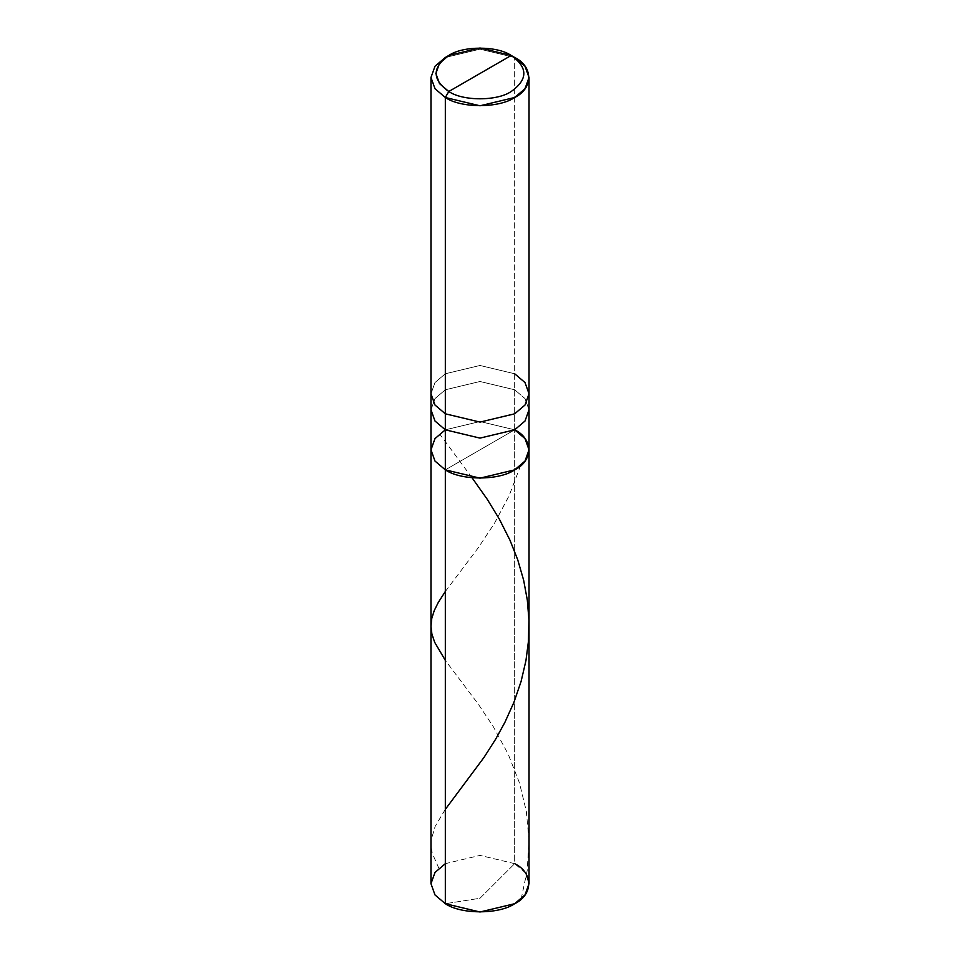 <?xml version="1.0" encoding="UTF-8"?>
<svg xmlns="http://www.w3.org/2000/svg" width="960" height="960" viewBox="0 0 960 960"><rect width="100%" height="100%" fill="white"/><g stroke="black" fill="none" stroke-linecap="round" stroke-linejoin="round"><path stroke-width="0.72" stroke-dasharray="4.8 3.6" d="M430.968 883.692L435 872.448L445.332 863.676L480 855.384L514.668 863.676L514.668 429.816L480 421.524L445.332 429.816L480 421.524L514.668 429.816L445.332 469.86L514.668 429.816L514.668 863.676L480 898.26L445.332 903.708L480 898.26L514.668 863.676L525 872.448L529.032 883.692M514.668 863.676L480 855.384L445.332 863.676M514.668 429.816L514.668 57.468L514.668 389.784L525 398.556L529.032 409.8L525 398.556L514.668 389.784L514.668 429.816L480 421.524L445.332 429.816L435 438.588L430.968 449.832L435 438.588L445.332 429.816L480 421.524L514.668 429.816L445.332 469.86L514.668 429.816L525 438.588L529.032 449.832M514.668 373.764L480 365.472L445.332 373.764L435 382.536L430.968 393.78L435 382.536L445.332 373.764L480 365.472L514.668 373.764L525 382.536L529.032 393.78M514.668 389.784L480 381.492L445.332 389.784L435 398.556L430.968 409.8L435 398.556L445.332 389.784L480 381.492L514.668 389.784M514.668 57.468L480 49.176L445.332 57.468L480 49.176L514.668 57.468M438.852 868.284L432.24 853.248L431.112 847.032L431.184 839.928L435.18 826.32L445.332 809.352M472.044 477.768L439.908 434.316M521.148 899.088L527.196 870.564L529.008 840.228L526.284 811.104L519.432 782.808L508.128 754.032L493.368 726.768L478.26 704.1L445.332 660.384M445.332 591.492L478.26 547.764L494.46 523.308L509.052 495.852L520.092 466.92"/><path stroke-width="1.44" d="M529.032 449.832L529.032 393.78L525 405.024L514.668 413.808L480 422.1L445.332 413.808L445.332 429.816L435 421.044L430.968 409.8L435 421.044L445.332 429.816L445.332 469.86L445.332 429.816L435 438.588L430.968 449.832L435 461.076L445.332 469.86L435 461.076L430.968 449.832L435 461.076L445.332 469.86L480 478.152L514.668 469.86L525 461.076L529.032 449.832L525 438.588L514.668 429.816C533.376 438.828 533.376 460.848 514.668 469.86C499.068 480.66 460.932 480.66 445.332 469.86L480 478.152L514.668 469.86L525 461.076L529.032 449.832L529.032 883.692L525 894.936L514.668 903.708L480 912L445.332 903.708L445.332 469.86L435 461.076L430.968 449.832L435 438.588L445.332 429.816L480 438.108L514.668 429.816L525 421.044L529.032 409.8L525 421.044L514.668 429.816L480 438.108L445.332 429.816L445.332 413.808L480 422.1L514.668 413.808L525 405.024L529.032 393.78L525 382.536L514.668 373.764M445.332 863.676L435 872.448L430.968 883.692L435 894.936L445.332 903.708C460.932 914.508 499.068 914.508 514.668 903.708C533.376 894.696 533.376 872.676 514.668 863.676M514.668 429.816C533.376 438.828 533.376 460.848 514.668 469.86C499.068 480.66 460.932 480.66 445.332 469.86L445.332 903.708L435 894.936L430.968 883.692L430.968 393.78L435 405.024L445.332 413.808L445.332 97.5L480 105.792L514.668 97.5L525 88.728L529.032 77.484L525 66.24L514.68 57.468C533.376 66.48 533.376 88.488 514.668 97.5C499.068 108.3 460.932 108.3 445.332 97.5L448.788 91.5C431.964 79.488 431.964 67.476 448.788 55.464C462.84 45.744 497.16 45.744 511.212 55.464L448.788 91.5C462.84 101.22 497.16 101.22 511.212 91.5C528.036 79.488 528.036 67.476 511.212 55.464L514.668 57.468L511.212 55.464C528.036 67.476 528.036 79.488 511.212 91.5C497.16 101.22 462.84 101.22 448.788 91.5L511.212 55.464L480 48L448.788 55.464L439.5 63.36L435.864 73.476L439.5 83.604L448.788 91.5L445.332 97.5L445.332 413.808L435 405.024L430.968 393.78L430.968 77.484L435 88.728L445.332 97.5L435 88.728L430.968 77.484L435 66.24L445.32 57.468L435 66.24L430.968 77.484M445.332 809.352L484.008 757.416L495.624 739.224L504.876 722.376L513.876 702.432L521.1 681.408L525.936 660.66L528.396 641.688L528.96 620.292L527.316 600.096L523.644 580.212L517.74 559.824L510.024 540.312L499.32 519.06L487.38 499.488L472.044 477.768M445.332 660.384L434.688 642.324L431.904 634.02L430.968 626.4L431.796 618.324L434.268 610.536L438.3 602.4L445.332 591.492M529.032 393.78L529.032 77.484M514.68 57.468L511.212 55.464M445.32 57.468L448.788 55.464"/></g></svg>
